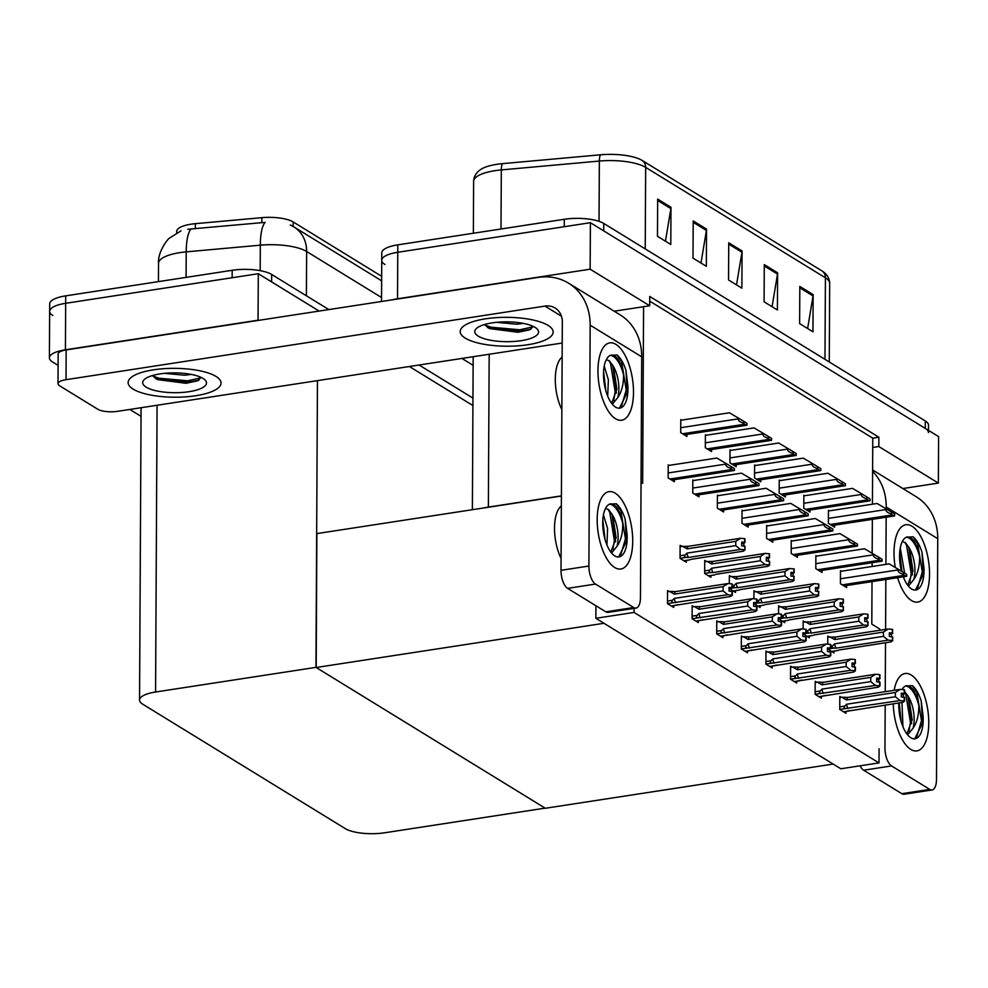 <?xml version="1.0" encoding="UTF-8"?>
<svg xmlns="http://www.w3.org/2000/svg" width="988" height="988" viewBox="0 0 988 988"><rect width="100%" height="100%" fill="white"/><g stroke="black" fill="none" stroke-linecap="round" stroke-linejoin="round"><path stroke-width="1.48" d="M879.703 628.998L871.799 624.144L872.021 581.611M872.108 566.482L872.12 562.691M872.169 553.28L872.355 519.33M872.429 504.213L872.725 447.465L878.826 446.527L878.875 437.227L649.734 296.462L649.684 305.761L643.583 306.7L642.657 483.379L641.039 482.391M643.583 306.7L614.203 311.208M561.406 495.865L488.368 507.079A29.356 9.114 -179.7 0 0 483.836 507.943M878.826 446.527L938.353 483.095L938.6 436.597L590.392 222.695L590.145 269.193L649.684 305.761M938.353 483.095L902.884 488.541M384.937 264.488A29.356 9.114 0.3 0 1 381.739 260.313A29.356 9.114 0.3 0 1 397.756 252.286L590.392 222.695M392.211 299.833A29.356 9.114 0.3 0 1 397.522 298.784L590.145 269.193M473.141 365.313L461.927 358.434M872.725 447.465L872.775 438.166L649.709 301.13M872.775 438.166L878.875 437.227M669.012 591.503L667.542 590.602L667.468 603.619L673.693 607.435L673.705 605.743M669.024 465.385L668.197 464.879L668.135 477.896L674.347 481.712L674.359 479.674M693.625 606.62L692.156 605.718L692.082 618.735L698.306 622.564L698.318 620.859M693.638 480.501L692.81 479.995L692.749 493.012L698.961 496.828L698.973 494.79M718.239 621.748L716.769 620.835L716.695 633.851L722.92 637.68L722.92 635.976M718.251 495.618L717.424 495.112L717.35 508.128L723.574 511.957L723.587 509.919M742.853 636.865L741.37 635.951L741.309 648.98L747.533 652.796L747.533 651.104M767.466 651.981L765.984 651.08L765.922 664.097L772.134 667.913L772.147 666.221M841.294 697.343L839.825 696.429L839.751 709.446L845.975 713.274L845.987 711.57M816.693 556.096L815.866 555.589L815.804 568.606L822.016 572.435L822.028 570.385M792.08 540.979L791.252 540.473L791.19 553.49L797.415 557.306L797.415 555.268M767.478 525.863L766.651 525.357L766.577 538.374L772.801 542.19L772.814 540.152M742.865 510.747L742.037 510.228L741.963 523.257L748.188 527.073L748.2 525.036M816.693 682.226L815.211 681.312L815.137 694.329L821.361 698.158L821.374 696.454M792.08 667.098L790.598 666.196L790.536 679.213L796.748 683.029L796.76 681.337M841.307 571.212L840.479 570.706L840.418 583.723L846.63 587.551L846.642 585.514M681.596 546.253L680.127 545.339L680.053 558.356L686.277 562.184L686.29 560.48M681.609 420.122L680.781 419.616L680.707 432.633L686.932 436.461L686.944 434.411M706.21 561.369L704.74 560.455L704.666 573.472L710.891 577.301L710.891 575.596M706.222 435.239L705.395 434.732L705.321 447.749L711.545 451.578L711.558 449.54M731.157 589.75L735.492 592.417L735.504 590.725M730.824 576.486L729.342 575.584L729.305 583.673M755.771 604.866L760.105 607.534L760.118 605.842M755.437 591.602L753.955 590.701L753.918 598.79M780.384 619.995L784.719 622.65L784.731 620.958M780.051 606.718L778.569 605.817L778.532 613.906M829.265 636.964L827.796 636.05L827.746 644.139M829.599 650.228L833.946 652.895L833.958 651.203M804.664 495.717L803.837 495.21L803.775 508.227L809.987 512.056L809.999 510.006M780.051 480.6L779.223 480.094L779.162 493.111L785.374 496.927L785.386 494.889M804.998 635.111L809.333 637.779L809.345 636.074M804.664 621.847L803.182 620.933L803.145 629.023M730.836 450.367L730.009 449.849L729.934 462.878L736.159 466.694L736.171 464.656M755.45 465.484L754.622 464.978L754.548 477.994L760.772 481.811L760.785 479.773M829.278 510.833L828.45 510.327L828.389 523.344L834.601 527.172L834.613 525.134M634.049 612.424L595.863 618.29L840.825 768.775L879.011 762.909L634.049 612.424L634.061 608.386M879.011 762.909L879.085 748.793M595.863 618.29L595.937 605.755M316.185 667.505L604.001 623.292L833.143 764.057L545.327 808.27L316.185 667.505L316.876 533.594L561.406 496.025M176.679 232.896L176.691 231.414A26.417 8.2 0.3 0 1 191.104 224.19A26.417 8.2 0.3 0 1 195.377 223.671L261.869 217.669A26.417 8.2 0.3 0 1 293.14 221.929L381.652 276.307M52.846 315.505A29.356 9.114 0.3 0 1 49.647 311.331A29.356 9.114 0.3 0 1 65.665 303.304L258.3 273.713L319.112 311.059L271.626 281.901L271.663 274.454L328.831 309.577M409.365 366.511L472.931 405.549L409.365 366.511M58.094 365.375L52.599 362.003A29.356 9.114 0.3 0 1 49.4 357.829A29.356 9.114 0.3 0 1 65.418 349.801L258.053 320.211L258.3 273.713M141.037 416.331L129.836 409.452M315.962 667.369L155.573 692.008A29.356 9.114 -179.7 0 0 139.555 700.035A29.356 9.114 -179.7 0 0 142.754 704.209L345.244 828.599A29.356 9.114 -179.7 0 0 384.727 832.773L545.104 808.135L315.962 667.369L317.457 380.627M645.226 248.914L645.658 167.38A39.137 12.152 -179.7 0 0 599.346 161.056L501.311 169.911A39.137 12.152 -179.7 0 0 494.988 170.677A39.137 12.152 -179.7 0 0 473.623 181.384C473.82 176.333 476.315 172.283 481.119 169.22A35.222 10.942 0.3 0 1 496.803 164.329A35.222 10.942 0.3 0 1 502.497 163.638L600.531 154.795A35.222 10.942 0.3 0 1 642.212 160.476L821.954 270.897A35.222 10.942 0.3 0 1 822.3 271.12C827.08 274.232 829.537 278.32 829.673 283.371A39.137 12.152 -179.7 0 0 825.412 277.801L645.658 167.38A9.781 8.275 -58.4 0 0 642.212 160.476M381.529 301.476L381.776 252.879A29.356 9.114 0.3 0 1 397.806 244.851L564.284 219.274A29.356 9.114 0.3 0 1 603.754 223.436L603.717 230.883L925.274 428.409A29.356 9.114 0.3 0 1 928.473 432.583M381.739 260.313A29.356 9.114 0.3 0 1 397.756 252.286L564.247 226.709L564.284 219.274M603.754 223.436L925.311 420.974A29.356 9.114 0.3 0 1 928.51 425.136L928.485 430.385M813.149 294.622L812.951 331.82L799.625 323.632L799.823 286.434L813.149 294.622A7.83 6.62 -58.4 0 1 813.038 295.931L799.811 287.817M706.531 229.13L706.334 266.328L693.008 258.14L693.206 220.942L706.531 229.13A7.83 6.62 -58.4 0 1 706.42 230.439L693.193 222.312M670.988 207.295L670.79 244.493L657.465 236.305L657.662 199.107L670.988 207.295A7.83 6.62 -58.4 0 1 670.877 208.604L657.65 200.478M777.605 272.799L777.42 309.985L764.082 301.797L764.28 264.611L777.605 272.799A7.83 6.62 -58.4 0 1 777.494 274.096L764.28 265.982M742.074 250.964L741.877 288.163L728.551 279.975L728.736 242.776L742.074 250.964A7.83 6.62 -58.4 0 1 741.951 252.273L728.736 244.147M736.529 284.877L741.951 252.273M772.073 306.712L777.494 274.096M665.455 241.208L670.877 208.604M700.998 263.043L706.42 230.439M807.616 328.547L813.038 295.931M381.541 297.512L306.626 251.495A39.137 12.152 -179.7 0 0 260.313 245.172A34.247 9.571 -95.2 0 1 265.179 222.374L187.732 229.265M49.4 357.829L49.647 311.331A29.356 9.114 0.3 0 1 65.665 303.304L232.143 277.727L232.192 270.292A29.356 9.114 0.3 0 1 271.663 274.454M49.647 311.331L49.684 303.896A29.356 9.114 0.3 0 1 65.702 295.857L232.192 270.292M419.085 365.017L472.968 398.115M893.695 515.748A4.891 2.124 81.3 0 0 894.461 515.934A4.891 2.124 81.3 0 0 894.646 515.897L894.646 514.007L891.435 512.031L891.435 513.921A4.891 2.124 81.3 0 0 892.362 514.933L893.695 515.748L831.55 525.295M828.45 510.969L877.134 503.485L885.816 508.659L885.816 509.586C885.977 511.512 887.854 512.957 891.435 513.921M885.816 508.659L891.435 512.031M905.724 576.128A4.891 2.124 81.3 0 0 906.502 576.313A4.891 2.124 81.3 0 0 906.675 576.276L906.675 574.386L903.464 572.41L903.464 574.3A4.891 2.124 81.3 0 0 904.39 575.312L905.724 576.128L843.579 585.674M840.479 571.348L889.163 563.864L897.845 569.039L897.845 569.965C898.006 571.891 899.883 573.336 903.464 574.3M897.845 569.039L903.464 572.41M869.094 500.632A4.891 2.124 81.3 0 0 869.86 500.817A4.891 2.124 81.3 0 0 870.033 500.768L870.045 498.891L866.834 496.915L866.822 498.804A4.891 2.124 81.3 0 0 867.76 499.817L869.094 500.632L806.949 510.179M803.837 495.853L852.52 488.368L861.203 493.543L861.203 494.469C861.375 496.396 863.24 497.841 866.822 498.804M861.203 493.543L866.834 496.915M844.481 485.516A4.891 2.124 81.3 0 0 845.246 485.701A4.891 2.124 81.3 0 0 845.419 485.651L845.432 483.762L842.221 481.798L842.208 483.675A4.891 2.124 81.3 0 0 843.147 484.688L844.481 485.516L782.335 495.062M779.223 480.724L827.907 473.252L836.589 478.427L836.589 479.353C836.762 481.267 838.627 482.712 842.208 483.675M836.589 478.427L842.221 481.798M819.867 470.399A4.891 2.124 81.3 0 0 820.633 470.584A4.891 2.124 81.3 0 0 820.806 470.535L820.818 468.645L817.607 466.682L817.595 468.559A4.891 2.124 81.3 0 0 818.533 469.572L819.867 470.399L757.722 479.946M754.61 465.607L803.293 458.136L811.988 463.298L811.975 464.224C812.148 466.151 814.026 467.596 817.595 468.559M811.988 463.298L817.607 466.682M881.123 561.011A4.891 2.124 81.3 0 0 881.889 561.196A4.891 2.124 81.3 0 0 882.062 561.147L882.074 559.27L878.863 557.294L878.851 559.183A4.891 2.124 81.3 0 0 879.789 560.196L881.123 561.011L818.978 570.558M815.866 556.219L864.549 548.748L873.231 553.922L873.231 554.848C873.404 556.775 875.269 558.22 878.851 559.183M873.231 553.922L878.863 557.294M856.51 545.895A4.891 2.124 81.3 0 0 857.275 546.08A4.891 2.124 81.3 0 0 857.448 546.031L857.461 544.141L854.25 542.177L854.237 544.055A4.891 2.124 81.3 0 0 855.176 545.067L856.51 545.895L794.364 555.441M791.252 541.103L839.936 533.631L848.618 538.793L848.618 539.732C848.791 541.646 850.656 543.091 854.237 544.055M848.618 538.793L854.25 542.177M831.896 530.766A4.891 2.124 81.3 0 0 832.662 530.951A4.891 2.124 81.3 0 0 832.835 530.914L832.847 529.025L829.636 527.049L829.624 528.938A4.891 2.124 81.3 0 0 830.562 529.951L831.896 530.766L769.751 540.312M766.639 525.986L815.335 518.502L824.017 523.677L824.004 524.603C824.177 526.53 826.054 527.975 829.624 528.938M824.017 523.677L829.636 527.049M807.282 515.65A4.891 2.124 81.3 0 0 808.048 515.835A4.891 2.124 81.3 0 0 808.221 515.798L808.233 513.908L805.022 511.932L805.01 513.822A4.891 2.124 81.3 0 0 805.949 514.834L807.282 515.65L745.137 525.196M742.025 510.87L790.721 503.386L799.403 508.561L799.391 509.487C799.564 511.414 801.441 512.858 805.01 513.822M799.403 508.561L805.022 511.932M827.783 637.186L836.095 637.001A6.657 2.878 81.3 0 0 834.662 639.569L883.433 632.085L888.2 628.998L892.436 629.368L892.411 633.098L889.373 632.814L889.348 636.531L892.67 636.976L892.646 640.693L892.3 636.754M889.361 633.567L892.411 633.098M892.337 629.319L892.325 633.036M889.361 633.703L892.596 633.197L892.609 629.48L892.596 633.197M889.361 634.444L892.683 633.259M836.095 637.001L888.2 628.998M829.957 636.852L834.662 639.569M836.046 648.165L888.15 640.162L883.42 636.358L834.638 643.843A6.657 2.878 81.3 0 0 836.046 648.165L833.971 648.066C832.069 647.881 831.686 647.091 832.847 645.707L830.809 646.016M883.433 632.085L883.42 636.358M888.15 640.162L892.288 640.471M834.638 643.843L832.847 645.707M831.735 651.537L837.886 650.475L831.575 651.438M892.646 640.693L890.991 641.904L838.676 650.042M891.497 634.123L891.485 636.692M839.751 709.409L900.08 700.554L904.588 701.085L902.933 702.295L843.604 711.817M850.619 710.434L843.764 711.916M839.812 697.565L841.9 697.244L846.605 699.961L895.375 692.477L895.363 696.75L846.58 704.234L844.789 706.099L839.763 706.865M895.375 692.477L900.142 689.389L904.279 689.71L904.267 693.428L901.315 693.206L901.291 696.923L904.613 697.367L904.588 701.085M901.303 694.836L903.44 694.515L903.427 697.083M903.44 694.515L904.625 693.65L904.378 689.896M845.913 708.458C844.011 708.285 843.629 707.494 844.789 706.099M847.988 708.557A6.657 2.878 -98.7 0 1 846.58 704.234M904.242 697.145L904.23 700.863M900.08 700.554L895.363 696.75M841.9 697.244L848.037 697.392A6.657 2.878 81.3 0 0 846.605 699.961M848.037 697.392L900.142 689.389M904.279 689.71L904.267 693.428M901.303 693.959L904.353 693.49M904.625 693.65L901.303 694.095M904.539 693.588L904.551 689.871M614.746 567.532A39.137 16.944 -98.7 0 1 612.115 565.494A39.137 16.944 -98.7 0 1 598.197 532.903A39.137 16.944 -98.7 0 1 601.692 497.643A39.137 16.944 -98.7 0 1 615.141 493.136A39.137 16.944 -98.7 0 1 632.715 541.251A39.137 16.944 -98.7 0 1 614.746 567.532A39.137 16.944 -98.7 0 1 597.419 526.098A39.137 16.944 -98.7 0 1 609.003 491.654A39.137 16.944 -98.7 0 1 615.141 493.136A39.137 16.944 -98.7 0 1 632.481 534.57A39.137 16.944 -98.7 0 1 620.884 569.014A39.137 16.944 -98.7 0 1 614.746 567.532M615.524 418.739A39.137 16.944 -98.7 0 1 612.893 416.714A39.137 16.944 -98.7 0 1 598.975 384.122A39.137 16.944 -98.7 0 1 602.47 348.863A39.137 16.944 -98.7 0 1 615.919 344.355A39.137 16.944 -98.7 0 1 633.493 392.458A39.137 16.944 -98.7 0 1 615.524 418.739A39.137 16.944 -98.7 0 1 598.197 377.305A39.137 16.944 -98.7 0 1 609.781 342.873A39.137 16.944 -98.7 0 1 615.919 344.355A39.137 16.944 -98.7 0 1 633.259 385.789A39.137 16.944 -98.7 0 1 621.662 420.233A39.137 16.944 -98.7 0 1 615.524 418.739M195.686 395.743A46.473 14.437 -179.7 0 0 221.053 383.035A46.473 14.437 -179.7 0 0 153.486 369.821A46.473 14.437 -179.7 0 0 128.119 382.541A46.473 14.437 -179.7 0 0 195.686 395.743A46.473 14.437 0.3 0 1 128.119 382.541A46.473 14.437 0.3 0 1 153.486 369.821A46.473 14.437 0.3 0 1 221.053 383.035A46.473 14.437 0.3 0 1 195.686 395.743M527.777 344.738A46.473 14.437 -179.7 0 0 553.157 332.017A46.473 14.437 -179.7 0 0 485.577 318.803A46.473 14.437 -179.7 0 0 460.21 331.523A46.473 14.437 -179.7 0 0 527.777 344.738A46.473 14.437 0.3 0 1 460.21 331.523A46.473 14.437 0.3 0 1 485.577 318.803A46.473 14.437 0.3 0 1 553.157 332.017A46.473 14.437 0.3 0 1 527.777 344.738M562.209 343.034L117.547 411.329A14.672 4.557 -179.7 0 1 97.812 409.254L59.601 385.777A14.672 4.557 -179.7 0 1 58.008 383.69L58.156 353.939A14.672 4.557 0.3 0 1 66.171 349.925L538.164 277.418A58.7 49.672 -58.4 0 1 568.594 283.198A58.7 49.672 -58.4 0 1 590.169 325.176L588.91 566.025A14.672 6.36 81.3 0 0 595.505 584.069L567.606 588.354A14.672 6.36 -98.7 0 1 561.011 570.311L562.32 322.026A19.562 16.561 121.6 0 0 555.12 308.021A19.562 16.561 121.6 0 0 544.981 306.095L66.011 379.676A14.672 4.557 -179.7 0 0 58.008 383.69M633.703 607.534A14.672 6.36 81.3 0 0 636 608.089L608.114 612.375A14.672 6.36 -98.7 0 1 605.817 611.819L633.703 607.534L595.505 584.069M636 608.089A14.672 6.36 81.3 0 0 640.446 597.678L641.706 356.829L590.169 325.176M605.817 611.819L567.606 588.354M568.594 283.198L620.131 314.851A58.7 49.672 121.6 0 1 641.706 356.829M910.8 749.398A39.137 16.944 -98.7 0 1 908.157 747.36A39.137 16.944 -98.7 0 1 893.251 703.789A39.137 16.944 -98.7 0 0 910.8 749.398A39.137 16.944 -98.7 0 0 928.769 723.117A39.137 16.944 -98.7 0 0 911.195 675.002A39.137 16.944 -98.7 0 1 928.522 716.436A39.137 16.944 -98.7 0 1 916.938 750.88A39.137 16.944 -98.7 0 1 910.8 749.398M894.152 690.316A39.137 16.944 -98.7 0 1 897.734 679.509A39.137 16.944 -98.7 0 1 911.195 675.002A39.137 16.944 -98.7 0 0 905.057 673.52A39.137 16.944 -98.7 0 0 894.152 690.316M911.578 600.605A39.137 16.944 -98.7 0 1 908.935 598.567A39.137 16.944 -98.7 0 1 897.635 577.671A39.137 16.944 -98.7 0 0 911.578 600.605A39.137 16.944 -98.7 0 0 929.547 574.324A39.137 16.944 -98.7 0 0 911.973 526.221A39.137 16.944 -98.7 0 1 929.3 567.655A39.137 16.944 -98.7 0 1 917.716 602.087A39.137 16.944 -98.7 0 1 911.578 600.605M895.276 567.507A39.137 16.944 -98.7 0 1 898.512 530.729A39.137 16.944 -98.7 0 1 911.973 526.221A39.137 16.944 -98.7 0 0 905.835 524.739A39.137 16.944 -98.7 0 0 895.276 567.507M872.602 469.942L916.185 496.717A58.7 49.672 121.6 0 1 937.748 538.695L886.224 507.042L886.211 508.894M886.162 517.206L885.915 564.358M885.841 579.487L885.581 629.405M885.507 642.743L885.248 691.674M885.186 705.024L884.964 747.891A14.672 6.36 81.3 0 0 891.547 765.935L863.66 770.22A14.672 6.36 -98.7 0 1 860.079 765.811M929.757 789.4A14.672 6.36 81.3 0 0 932.055 789.955L904.168 794.241A14.672 6.36 -98.7 0 1 901.859 793.685L929.757 789.4L891.547 765.935M932.055 789.955A14.672 6.36 81.3 0 0 936.488 779.544L937.748 538.695M901.859 793.685L863.66 770.22M886.224 507.042A58.7 49.672 -58.4 0 0 872.602 471.375M803.17 622.07L811.494 621.884A6.657 2.878 81.3 0 0 810.049 624.453L858.831 616.957L863.586 613.881L867.822 614.252L867.797 617.969L864.759 617.685L864.735 621.415L868.057 621.86L868.032 625.577L867.686 621.637M864.759 618.439L867.797 617.969M867.723 614.203L867.711 617.92M864.759 618.574L867.983 618.08L867.995 614.363L867.983 618.08M864.747 619.328L868.069 618.142M811.494 621.884L863.586 613.881M805.344 621.736L810.049 624.453M811.432 633.049L863.537 625.046L858.807 621.23L810.024 628.726A6.657 2.878 81.3 0 0 811.432 633.049L809.37 632.95C807.455 632.765 807.073 631.974 808.233 630.591L806.196 630.9M858.831 616.957L858.807 621.23M863.537 625.046L867.674 625.355M810.024 628.726L808.233 630.591M807.122 636.42L813.272 635.358L806.974 636.321M868.032 625.577L866.377 626.787L814.063 634.926M866.896 619.007L866.871 621.576M778.569 606.953L786.88 606.768A6.657 2.878 81.3 0 0 785.435 609.337L834.218 601.84L838.985 598.765L843.209 599.136L843.196 602.853L840.146 602.569L840.121 606.286L843.443 606.743L843.419 610.461L843.073 606.521M840.146 603.322L843.196 602.853M843.122 599.074L843.097 602.804M840.146 603.458L843.369 602.964L843.394 599.247L843.369 602.964M840.133 604.211L843.468 603.026M786.88 606.768L838.985 598.765M780.73 606.62L785.435 609.337M786.819 617.92L838.923 609.917L834.193 606.113L785.411 613.61A6.657 2.878 81.3 0 0 786.819 617.92L784.756 617.833C782.842 617.648 782.459 616.858 783.62 615.462L781.582 615.783M834.218 601.84L834.193 606.113M838.923 609.917L843.06 610.238M785.411 613.61L783.62 615.462M782.508 621.304L788.659 620.229L782.36 621.205M843.419 610.461L841.764 611.671L789.449 619.809M842.282 603.878L842.27 606.459M753.955 591.837L762.267 591.651A6.657 2.878 81.3 0 0 760.822 594.22L809.604 586.724L814.371 583.649L818.595 584.019L818.583 587.736L815.532 587.452L815.52 591.17L818.83 591.627L818.447 595.122L818.472 591.392M815.532 588.206L818.583 587.736M818.509 583.957L818.484 587.675M815.532 588.342L818.756 587.848L818.78 584.13L818.756 587.848M815.532 589.095L818.854 587.897M762.267 591.651L814.371 583.649M756.116 591.503L760.822 594.22M762.205 602.804L814.31 594.801L809.58 590.997L760.809 598.493A6.657 2.878 81.3 0 0 762.205 602.804L760.143 602.717C758.228 602.519 757.845 601.741 759.006 600.346L756.969 600.655M809.604 586.724L809.58 590.997M814.31 594.801L818.447 595.122M760.809 598.493L759.006 600.346M757.907 606.175L764.045 605.113L757.747 606.089M765.045 604.557L817.15 596.554L818.817 595.344M817.669 588.762L817.656 591.33M815.137 694.292L875.479 685.437L879.975 685.968L878.32 687.179L819.003 696.701M826.005 695.317L819.151 696.799M815.199 682.449L817.286 682.128L821.991 684.845L870.774 677.348L870.749 681.621L821.967 689.118L820.176 690.983L815.162 691.748M870.774 677.348L875.529 674.273L879.666 674.594L879.653 678.311L876.702 678.089L876.677 681.806L879.999 682.251L879.975 685.968M876.689 679.719L878.838 679.398L878.814 681.967M878.838 679.398L880.012 678.534L879.765 674.779M821.312 693.341C819.398 693.168 819.027 692.378 820.176 690.983M823.375 693.44A6.657 2.878 -98.7 0 1 821.967 689.118M879.629 682.029L879.616 685.746M875.479 685.437L870.749 681.621M817.286 682.128L823.436 682.276A6.657 2.878 81.3 0 0 821.991 684.845M823.436 682.276L875.529 674.273M879.666 674.594L879.653 678.311M876.702 678.83L879.74 678.361M880.012 678.534L876.702 678.966M879.925 678.472L879.938 674.755M790.536 679.176L850.866 670.309L855.361 670.852L853.706 672.062L794.389 681.584M801.601 680.065L794.55 681.683M790.598 667.332L792.672 667.011L797.378 669.728L846.16 662.232L846.136 666.505L797.353 674.001L795.562 675.854L790.548 676.632M846.16 662.232L850.927 659.157L855.065 659.465L855.04 663.195L852.088 662.96L852.064 666.678L855.386 667.135L855.361 670.852M852.076 664.603L854.225 664.269L854.212 666.851M854.225 664.269L855.41 663.417L855.151 659.663M796.699 678.225C794.784 678.052 794.414 677.262 795.562 675.854M798.761 678.311A6.657 2.878 -98.7 0 1 797.353 674.001M855.015 666.912L855.003 670.63M850.866 670.309L846.136 666.505M792.672 667.011L798.823 667.159A6.657 2.878 81.3 0 0 797.378 669.728M798.823 667.159L850.927 659.157M855.065 659.465L855.04 663.195M852.088 663.714L855.139 663.244M855.41 663.417L852.088 663.85M855.312 663.356L855.336 659.638M765.922 664.047L826.252 655.192L830.76 655.736L829.093 656.946L769.775 666.468M776.778 665.072L769.936 666.554M765.984 652.216L768.059 651.895L772.764 654.612L821.547 647.115L821.522 651.388L772.752 658.885L770.949 660.737L765.935 661.515M821.547 647.115L826.314 644.04L830.451 644.349L830.426 648.066L827.475 647.844L827.462 651.561L830.772 652.018L830.76 655.736M827.462 649.486L829.611 649.153L829.599 651.722M829.611 649.153L830.797 648.289L830.538 644.547M772.085 663.109C770.171 662.923 769.8 662.133 770.949 660.737M774.147 663.195A6.657 2.878 -98.7 0 1 772.752 658.885M830.414 651.796L830.389 655.513M826.252 655.192L821.522 651.388M768.059 651.895L774.209 652.043A6.657 2.878 81.3 0 0 772.764 654.612M774.209 652.043L826.314 644.04M830.451 644.349L830.426 648.066M827.475 648.597L830.525 648.128M830.797 648.289L827.475 648.733M830.698 648.239L830.723 644.522M741.309 648.931L801.639 640.076L806.146 640.619L804.479 641.817L745.162 651.339M752.164 649.956L745.323 651.438M741.37 637.087L743.445 636.766L748.151 639.483L796.933 631.999L796.908 636.272L748.138 643.768L746.335 645.621L741.321 646.387M796.933 631.999L801.7 628.911L805.838 629.233L805.813 632.95L802.861 632.728L802.849 636.445L806.159 636.89L806.146 640.619M802.861 634.37L804.998 634.037L804.985 636.605M804.998 634.037L806.183 633.172L805.924 629.43M747.471 647.992C745.57 647.807 745.187 647.017 746.335 645.621M749.534 648.079A6.657 2.878 -98.7 0 1 748.138 643.768M805.8 636.667L805.776 640.397M801.639 640.076L796.908 636.272M743.445 636.766L749.596 636.914A6.657 2.878 81.3 0 0 748.151 639.483M749.596 636.914L801.7 628.911M805.838 629.233L805.813 632.95M802.861 633.481L805.912 633.012M806.183 633.172L802.861 633.617M806.085 633.123L806.109 629.393M605.854 390.853L603.594 371.266M607.694 396.139L608.386 379.725L604.211 366.128M610.349 355.322A26.898 11.646 -98.7 0 1 613.239 356.372A26.898 11.646 -98.7 0 1 623.552 374.785C621.724 365.424 618.883 359.2 615.03 356.1L610.325 355.347L617.031 354.951C620.662 357.989 623.638 363.139 625.947 370.414L627.849 385.542A26.898 11.646 -98.7 0 1 619.809 408.143A26.898 11.646 -98.7 0 1 615.586 407.118A26.898 11.646 -98.7 0 1 603.804 380.182A26.898 11.646 -98.7 0 1 610.325 355.347L611.436 354.988M606.336 359.583L609.473 360.953L613.387 366.499A22.119 9.571 -98.7 0 1 617.759 397.571C621.748 391.779 623.675 384.184 623.552 374.785M618.698 408.192L619.649 407.76L627.405 392.248L627.849 385.542M611.621 403.289L616.932 389.074L613.387 366.499M612.375 404.228L617.759 397.571M561.851 409.625A33.259 14.4 -98.7 0 1 562.135 357.076M613.721 400.622L615.141 391.693L610.572 363.646L608.929 360.534M621.452 406.463L626.219 389.988L621.637 361.941L617.031 354.951M605.582 389.852L603.532 372.698M616.413 393.002L612.684 365.115M627.318 392.779L625.947 370.414M901.13 721.499L899.191 702.876M902.97 726.798L901.958 702.443M906.712 685.635L905.601 685.993A26.898 11.646 -98.7 0 1 908.515 687.03A26.898 11.646 -98.7 0 1 918.815 705.432C917 696.083 914.159 689.859 910.294 686.759L905.601 685.993L912.295 685.61C915.925 688.636 918.902 693.786 921.224 701.072L923.113 716.189A26.898 11.646 -98.7 0 1 915.086 738.789A26.898 11.646 -98.7 0 1 910.862 737.777A26.898 11.646 -98.7 0 1 898.821 702.925M901.995 689.538A26.898 11.646 -98.7 0 1 905.601 685.993M913.962 738.839L914.925 738.419L922.669 722.895L923.113 716.189M904.749 691.6L908.664 697.145A22.119 9.571 -98.7 0 1 913.036 728.23C917.012 722.426 918.951 714.83 918.815 705.432M906.898 733.948L912.208 719.721L908.762 697.343M907.639 734.887L913.036 728.23M908.997 731.281L910.417 722.339L905.835 694.292L904.638 691.933M916.728 737.11L921.483 720.647L916.913 692.6L912.295 685.61M900.858 720.499L898.808 703.345M911.689 723.648L907.947 695.774M922.594 723.438L921.224 701.072M901.995 571.521L899.648 553.132M903.748 578.005L904.057 576.696M904.6 573.102L900.266 547.994M906.404 537.188A26.898 11.646 -98.7 0 1 909.293 538.238A26.898 11.646 -98.7 0 1 919.593 556.652C917.778 547.29 914.937 541.066 911.072 537.966L906.379 537.2L913.085 536.817C916.703 539.843 919.68 545.006 922.002 552.28L923.904 567.408A26.898 11.646 -98.7 0 1 915.864 590.009A26.898 11.646 -98.7 0 1 911.64 588.984A26.898 11.646 -98.7 0 1 903.267 576.807M902.39 541.449L905.527 542.82L909.442 548.365A22.119 9.571 -98.7 0 1 913.814 579.437C917.803 573.645 919.729 566.05 919.593 556.652M907.49 536.855L906.379 537.2A26.898 11.646 -98.7 0 0 901.501 571.237M914.74 590.058L915.703 589.626L923.447 574.114L923.904 567.408M907.676 585.155L912.986 570.941L909.54 548.562M908.417 586.094L913.814 579.437M909.775 582.488L911.195 573.559L906.614 545.512L904.983 542.4M917.506 588.329L922.273 571.854L917.691 543.808L913.085 536.817M901.636 571.311L899.586 554.564M912.467 574.868L908.725 546.981M923.372 574.646L922.002 552.28M605.076 539.633L602.816 520.059M606.916 544.931L607.595 528.518L603.433 514.909M609.571 504.115A26.898 11.646 -98.7 0 1 612.461 505.164A26.898 11.646 -98.7 0 1 622.761 523.566C620.946 514.217 618.105 507.993 614.24 504.893L609.547 504.127L616.253 503.744C619.884 506.77 622.86 511.92 625.169 519.206L627.071 534.323A26.898 11.646 -98.7 0 1 619.031 556.923A26.898 11.646 -98.7 0 1 614.808 555.911A26.898 11.646 -98.7 0 1 603.026 528.963A26.898 11.646 -98.7 0 1 609.547 504.127L610.658 503.769M605.558 508.363L608.694 509.734L612.609 515.279A22.119 9.571 -98.7 0 1 616.981 546.364C620.97 540.56 622.897 532.964 622.761 523.566M617.92 556.973L618.871 556.553L626.614 541.029L627.071 534.323M610.843 552.082L616.154 537.855L612.708 515.477M611.584 553.021L616.981 546.364M561.073 558.405A33.259 14.4 -98.7 0 1 561.357 505.868M612.943 549.414L614.363 540.485L609.794 512.426L608.151 509.314M620.674 555.256L625.441 538.781L620.859 510.734L616.253 503.744M604.804 538.633L602.754 521.479M615.635 541.782L611.905 513.908M626.54 541.572L625.169 519.206M492.197 322.866A31.9 9.905 0.3 0 1 536.842 328.683A31.9 9.905 0.3 0 1 521.17 340.675A31.9 9.905 0.3 0 1 485.713 339.143A31.9 9.905 0.3 0 1 476.549 328.374A31.9 9.905 0.3 0 1 492.197 322.866M533.187 326.386L529.901 329.733L518.107 332.277L489.393 328.572L484.491 324.546M496.606 322.323L516.798 324.225L523.282 323.385M484.676 324.904L491.036 327.213L519.836 329.794L533.149 326.769M487.529 327.571L491.036 328.695L519.824 331.264L531.025 329.152M160.105 373.884A31.9 9.905 0.3 0 1 204.751 379.701A31.9 9.905 0.3 0 1 189.066 391.68A31.9 9.905 0.3 0 1 153.622 390.161A31.9 9.905 0.3 0 1 144.458 379.392A31.9 9.905 0.3 0 1 160.105 373.884M201.095 377.391L197.81 380.751L186.003 383.295L157.302 379.59L152.399 375.564M164.514 373.341L184.707 375.242L191.19 374.403M152.584 375.922L158.945 378.231L187.732 380.8L201.058 377.786M155.437 378.589L158.932 379.713L187.732 382.282L198.934 380.17M729.342 576.708L737.653 576.523A6.657 2.878 81.3 0 0 736.221 579.091L784.991 571.607L789.758 568.52L793.994 568.903L793.969 572.62L790.919 572.336L790.906 576.053L794.216 576.498L793.833 579.993L793.858 576.276M790.919 573.089L793.969 572.62M793.895 568.841L793.87 572.558M790.919 573.225L794.142 572.731L794.167 569.002L794.142 572.731M790.919 573.979L794.241 572.781M737.653 576.523L789.758 568.52M731.503 576.375L736.221 579.091M737.591 587.687L789.696 579.684L784.966 575.881L736.196 583.365A6.657 2.878 81.3 0 0 737.591 587.687L735.529 587.601C733.615 587.403 733.232 586.613 734.393 585.229L732.355 585.538M784.991 571.607L784.966 575.881M789.696 579.684L793.833 579.993M736.196 583.365L734.393 585.229M733.294 591.059L739.444 589.997L733.133 590.96M794.204 580.228L792.537 581.426L740.222 589.564M793.055 573.645L793.043 576.214M704.728 561.592L713.04 561.406A6.657 2.878 81.3 0 0 711.607 563.975L760.377 556.491L765.144 553.404L769.38 553.774L769.356 557.504L766.318 557.22L766.293 560.937L769.603 561.382L769.59 565.099L769.244 561.159M766.305 557.961L769.356 557.504M769.282 553.725L769.269 557.442M766.305 558.109L769.529 557.603L769.553 553.885L769.529 557.603M766.305 558.85L769.627 557.664M713.04 561.406L765.144 553.404M706.902 561.258L711.607 563.975M712.99 572.571L765.083 564.568L760.352 560.764L711.582 568.248A6.657 2.878 81.3 0 0 712.99 572.571L710.915 572.472C709.001 572.287 708.631 571.496 709.779 570.113L704.679 570.891M760.377 556.491L760.352 560.764M765.083 564.568L769.22 564.877M711.582 568.248L709.779 570.113M708.68 575.942L714.83 574.88L708.52 575.843M715.831 574.312L767.935 566.309L769.59 565.099M768.442 558.529L768.429 561.098M680.115 546.475L688.426 546.29A6.657 2.878 81.3 0 0 686.993 548.859L735.764 541.362L740.531 538.287L744.767 538.658L744.742 542.375L741.704 542.091L741.679 545.821L745.001 546.265L744.977 549.983L744.631 546.043M741.692 542.844L744.742 542.375M744.668 538.596L744.656 542.326M741.692 542.98L744.927 542.486L744.94 538.769L744.927 542.486M741.692 543.733L745.014 542.548M688.426 546.29L740.531 538.287M682.288 546.142L686.993 548.859M688.377 557.454L740.469 549.439L735.751 545.635L686.969 553.132A6.657 2.878 81.3 0 0 688.377 557.454L686.302 557.356C684.388 557.17 684.017 556.38 685.166 554.984L680.065 555.775M735.764 541.362L735.751 545.635M740.469 549.439L744.619 549.76M686.969 553.132L685.166 554.984M684.067 560.826L690.217 559.764L683.906 560.727M744.977 549.983L743.322 551.193L691.007 559.332M743.828 543.4L743.816 545.981M795.254 455.27A4.891 2.124 81.3 0 0 796.019 455.456A4.891 2.124 81.3 0 0 796.192 455.419L796.205 453.529L792.994 451.553L792.981 453.443A4.891 2.124 81.3 0 0 793.92 454.455L795.254 455.27L733.108 464.817M729.996 450.491L778.692 443.007L787.374 448.182L787.362 449.108C787.535 451.034 789.412 452.479 792.981 453.443M787.374 448.182L792.994 451.553M770.64 440.154A4.891 2.124 81.3 0 0 771.406 440.339A4.891 2.124 81.3 0 0 771.579 440.302L771.591 438.413L768.38 436.437L768.368 438.326A4.891 2.124 81.3 0 0 769.306 439.339L770.64 440.154L708.495 449.701M705.395 435.375L754.079 427.89L762.761 433.065L762.748 433.991C762.921 435.918 764.798 437.363 768.368 438.326M762.761 433.065L768.38 436.437M746.026 425.038A4.891 2.124 81.3 0 0 746.792 425.223A4.891 2.124 81.3 0 0 746.965 425.173L746.977 423.296L743.766 421.32L743.766 423.21A4.891 2.124 81.3 0 0 744.693 424.223L746.026 425.038L683.881 434.584M680.781 420.246L729.465 412.774L738.147 417.949L738.147 418.875C738.308 420.802 740.185 422.247 743.766 423.21M738.147 417.949L743.766 421.32M716.695 633.814L777.025 624.959L781.533 625.49L779.865 626.701L720.548 636.223M727.551 634.839L720.709 636.321M716.757 621.971L718.844 621.65L723.549 624.367L772.32 616.883L772.295 621.156L723.525 628.64L721.722 630.505L716.708 631.27M772.32 616.883L777.087 613.795L781.224 614.116L781.199 617.833L778.248 617.611L778.235 621.329L781.545 621.773L781.533 625.49M778.248 619.241L780.384 618.92L780.372 621.489M780.384 618.92L781.57 618.056L781.323 614.301M722.858 632.863C720.956 632.691 720.573 631.9 721.722 630.505M724.92 632.962A6.657 2.878 -98.7 0 1 723.525 628.64M781.187 621.551L781.162 625.268M777.025 624.959L772.295 621.156M718.844 621.65L724.982 621.798A6.657 2.878 81.3 0 0 723.549 624.367M724.982 621.798L777.087 613.795M781.224 614.116L781.199 617.833M778.248 618.352L781.298 617.895M781.57 618.056L778.248 618.5M781.471 617.994L781.496 614.277M692.082 618.698L752.411 609.831L756.919 610.374L755.264 611.584L695.935 621.106M702.95 619.723L696.095 621.205M692.143 606.854L694.231 606.533L698.936 609.25L747.706 601.754L747.694 606.027L698.911 613.523L697.108 615.388L692.094 616.154M747.706 601.754L752.473 598.679L756.61 599L756.598 602.717L753.646 602.482L753.622 606.212L756.944 606.657L756.919 610.374M753.634 604.125L755.771 603.804L755.758 606.373M755.771 603.804L756.956 602.939L756.709 599.185M698.244 617.747C696.342 617.574 695.96 616.784 697.108 615.388M700.319 617.846A6.657 2.878 -98.7 0 1 698.911 613.523M756.573 606.434L756.549 610.152M752.411 609.831L747.694 606.027M694.231 606.533L700.369 606.681A6.657 2.878 81.3 0 0 698.936 609.25M700.369 606.681L752.473 598.679M756.61 599L756.598 602.717M753.634 603.236L756.685 602.766M756.956 602.939L753.634 603.372M756.87 602.878L756.882 599.16M667.468 603.582L727.81 594.714L732.306 595.258L730.651 596.468L671.321 605.99M678.336 604.607L671.482 606.089M667.53 591.738L669.617 591.417L674.322 594.134L723.105 586.637L723.08 590.91L674.298 598.407L672.507 600.259L667.48 601.037M723.105 586.637L727.86 583.562L731.997 583.871L731.985 587.588L729.033 587.366L729.008 591.083L732.33 591.54L732.306 595.258M729.02 589.009L731.157 588.675L731.145 591.256M731.157 588.675L732.343 587.823L732.096 584.069M673.631 602.631C671.729 602.445 671.346 601.667 672.507 600.259M675.706 602.717A6.657 2.878 -98.7 0 1 674.298 598.407M731.96 591.318L731.947 595.035M727.81 594.714L723.08 590.91M669.617 591.417L675.767 591.565A6.657 2.878 81.3 0 0 674.322 594.134M675.767 591.565L727.86 583.562M731.997 583.871L731.985 587.588M729.02 588.119L732.071 587.65M732.343 587.823L729.02 588.255M732.256 587.761L732.269 584.044M782.669 500.533A4.891 2.124 81.3 0 0 783.435 500.718A4.891 2.124 81.3 0 0 783.608 500.669L783.62 498.792L780.409 496.816L780.397 498.705A4.891 2.124 81.3 0 0 781.335 499.718L782.669 500.533L720.524 510.08M717.424 495.754L766.108 488.27L774.79 493.444L774.777 494.371C774.95 496.297 776.827 497.742 780.397 498.705M774.79 493.444L780.409 496.816M758.055 485.417A4.891 2.124 81.3 0 0 758.821 485.602A4.891 2.124 81.3 0 0 759.006 485.553L759.006 483.675L755.795 481.699L755.795 483.589A4.891 2.124 81.3 0 0 756.722 484.602L758.055 485.417L695.91 494.963M692.81 480.625L741.494 473.153L750.176 478.328L750.176 479.254C750.337 481.181 752.214 482.613 755.795 483.589M750.176 478.328L755.795 481.699M733.442 470.3A4.891 2.124 81.3 0 0 734.22 470.486A4.891 2.124 81.3 0 0 734.393 470.436L734.393 468.547L731.194 466.583L731.182 468.46A4.891 2.124 81.3 0 0 732.12 469.473L733.442 470.3L671.297 479.847M668.197 465.509L716.88 458.037L725.563 463.199L725.563 464.138C725.735 466.052 727.6 467.497 731.182 468.46M725.563 463.199L731.194 466.583M488.368 507.079L489.171 354.247M397.522 298.784L397.806 244.851M195.377 223.671L195.352 228.734M65.418 349.801L65.702 295.857M155.573 692.008L157.08 405.265M261.869 217.669L261.845 222.732M293.14 221.929L293.115 226.45M502.497 163.638A9.781 2.729 -95.2 0 0 501.311 169.911L501.002 228.994M821.954 270.897A9.781 8.275 121.6 0 1 825.412 277.801L824.98 359.336M599.037 221.324L599.346 161.056A9.781 2.729 -95.2 0 1 600.531 154.795M925.311 420.974L925.274 428.409M260.19 270.65L260.313 245.172L186.226 251.866A39.137 12.152 -179.7 0 0 179.902 252.632A39.137 12.152 -179.7 0 0 158.537 263.339L158.438 281.617M191.129 229.006A34.247 9.571 -95.2 0 0 186.226 251.866L186.09 277.369M306.404 295.795L306.626 251.495A34.247 28.973 -58.4 0 0 294.041 227.005L381.627 280.814M830.216 524.48L892.362 514.933M828.413 518.404L885.816 509.586M842.245 584.859L904.39 575.312M840.442 578.783L897.845 569.965M805.615 509.363L867.76 499.817M803.8 503.287L861.203 494.469M781.002 494.235L843.147 484.688M779.186 488.171L836.589 479.353M756.388 479.118L818.533 469.572M754.573 473.042L811.975 464.224M817.644 569.743L879.789 560.196M815.829 563.666L873.231 554.848M793.031 554.614L855.176 545.067M791.215 548.55L848.618 539.732M768.417 539.497L830.562 529.951M766.602 533.421L824.004 524.603M743.803 524.381L805.949 514.834M741.988 518.305L799.391 509.487M830.328 648.634L833.971 648.066M561.431 316.209L544.981 306.095M561.011 570.311L588.91 566.025M66.171 349.925L66.011 379.676M805.714 633.506L809.37 632.95M781.113 618.389L784.756 617.833M756.499 603.273L760.143 602.717M731.886 588.156L735.529 587.601M704.666 573.435L710.915 572.472M680.053 558.319L686.302 557.356M731.775 464.002L793.92 454.455M729.959 457.926L787.362 449.108M707.161 448.885L769.306 439.339M705.346 442.809L762.748 433.991M682.547 433.769L744.693 424.223M680.744 427.693L738.147 418.875M719.19 509.265L781.335 499.718M717.374 503.188L774.777 494.371M694.576 494.148L756.722 484.602M692.773 488.072L750.176 479.254M669.975 479.019L732.12 469.473M668.16 472.956L725.563 464.138M472.375 509.709L473.178 356.705M139.555 700.035L141.086 407.723M829.673 283.371L829.265 361.966M473.623 181.384L473.351 233.242M294.041 227.005L290.274 224.98M181.051 230.809L169.627 238.046C167.935 238.491 157.512 252.138 158.537 263.339M831.945 525.542L894.461 515.934M843.974 585.921L906.502 576.313M807.332 510.426L869.86 500.817M782.731 495.297L845.246 485.701M758.117 480.18L820.633 470.584M819.373 570.805L881.889 561.196M794.76 555.676L857.275 546.08M770.146 540.56L832.662 530.951M745.532 525.443L808.048 515.835M733.504 465.064L796.019 455.456M708.89 449.948L771.406 440.339M684.276 434.831L746.792 425.223M720.919 510.327L783.435 500.718M696.305 495.198L758.821 485.602M671.692 480.082L734.22 470.486"/></g></svg>
